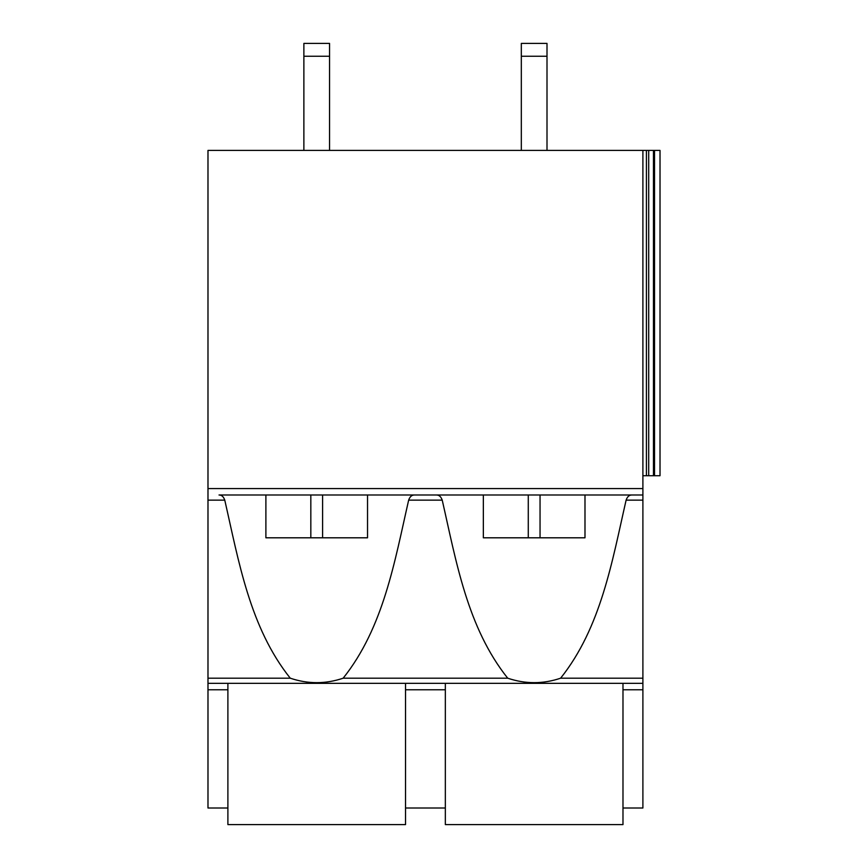 <?xml version="1.0" encoding="UTF-8"?>
<svg xmlns="http://www.w3.org/2000/svg" width="868" height="868" viewBox="0 0 868 868"><rect width="100%" height="100%" fill="white"/><g stroke="black" fill="none" stroke-linecap="round" stroke-linejoin="round"><path stroke-width="1.3" d="M648.689 150.414L642.895 150.414L646.41 150.414L646.41 475.74L642.895 475.74M660.016 475.74L660.016 150.414L660.016 475.74L660.016 150.414L660.016 475.74L654.537 475.74L654.537 150.414L660.016 150.414M646.41 475.74L648.7 475.74L648.7 150.414L646.41 150.414M648.7 475.74L654.537 475.74M648.7 150.414L654.537 150.414M584.989 494.999L483.346 494.999L483.346 537.802L584.989 537.802L584.989 494.999L642.895 494.999L642.895 488.575L207.984 488.575L207.984 808.01L227.893 808.01M367.533 494.999L265.89 494.999L265.89 537.802L367.533 537.802L367.533 494.999L483.346 494.999M562.28 494.999L642.895 494.999L642.895 678.19L560.62 678.19C543.021 684.147 525.39 684.147 507.715 678.19L343.164 678.19C325.565 684.147 307.934 684.147 290.259 678.19C249.832 627.521 238.787 561.477 224.769 500.142C223.564 496.68 221.644 494.966 219.029 494.999L265.89 494.999M506.055 494.999L322.603 494.999L322.603 537.802M322.603 494.999L219.029 494.999M642.895 488.575L642.895 150.414L207.984 150.414L207.984 488.575M343.164 678.19C383.602 627.521 394.636 561.477 408.654 500.142C409.859 496.68 411.779 494.966 414.405 494.999M507.715 678.19C467.277 627.521 456.243 561.477 442.224 500.142C441.009 496.68 439.099 494.966 436.474 494.999M560.62 678.19C601.047 627.521 612.092 561.477 626.11 500.142C627.314 496.68 629.224 494.966 631.85 494.999M405.53 683.344L405.53 824.6L227.893 824.6L227.893 683.344L207.984 683.344L642.895 683.344L642.895 678.19M642.895 683.344L642.895 808.01L622.985 808.01M405.53 808.01L445.338 808.01M622.985 683.344L622.985 824.6L445.338 824.6L445.338 683.344M521.321 150.414L547.003 150.414L547.003 43.4L521.321 43.4L521.321 150.414M303.876 150.414L303.876 56.246L329.558 56.246L329.558 150.414M329.558 56.246L329.558 43.4L303.876 43.4L303.876 56.246M653.463 150.414L653.463 475.74M528.276 494.999L528.276 537.802M540.048 494.999L540.048 537.802M310.831 494.999L310.831 537.802M224.769 500.142L207.984 500.142M442.224 500.142L408.654 500.142M642.895 500.142L626.11 500.142M207.984 689.767L227.893 689.767M290.259 678.19L207.984 678.19M622.985 689.767L642.895 689.767M405.53 689.767L445.338 689.767M521.321 56.246L547.003 56.246"/></g></svg>
